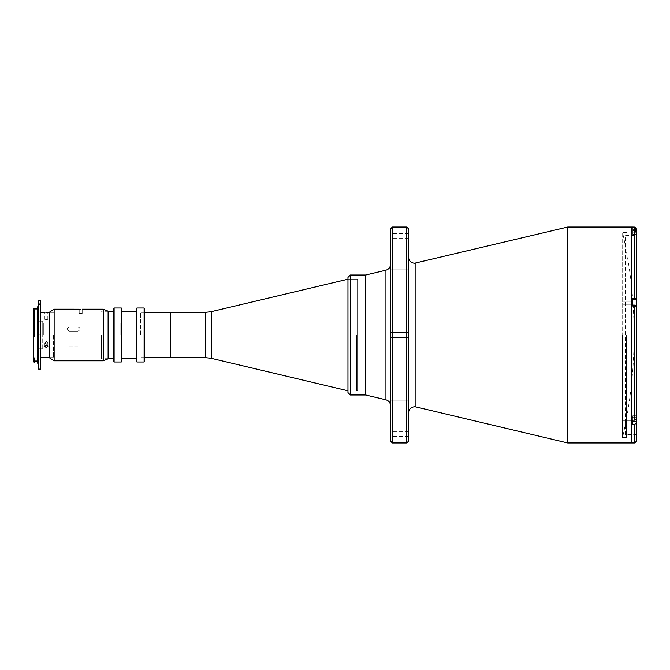 <?xml version="1.0" encoding="UTF-8"?>
<svg xmlns="http://www.w3.org/2000/svg" width="670" height="670" viewBox="0 0 670 670"><rect width="100%" height="100%" fill="white"/><g stroke="black" fill="none" stroke-linecap="round" stroke-linejoin="round"><path stroke-width="0.5" stroke-dasharray="3.35 2.51" d="M622.673 233.026L622.673 436.974A460.675 460.675 0 0 0 622.673 233.026L622.673 436.974M357.562 279.214L357.562 335L357.562 279.214L347.965 279.214L347.965 392.587M170.741 312.329L170.741 357.671M357.562 335L357.562 390.786L357.562 335M170.741 335L170.741 312.387L170.741 335C170.741 314.197 170.741 314.197 170.741 335C170.741 355.803 170.741 355.803 170.741 335M140.507 335L140.507 312.387L140.507 335M170.741 315.503C170.741 312.882 170.741 312.882 170.741 315.503C170.741 318.124 170.741 318.124 170.741 315.503M170.741 344.748C170.741 342.127 170.741 342.127 170.741 344.748C170.741 347.37 170.741 347.37 170.741 344.748C170.741 342.127 170.741 342.127 170.741 344.748C170.741 347.37 170.741 347.37 170.741 344.748M356.599 335L356.599 390.786L356.599 335M347.965 277.413L347.965 335L347.965 279.214L356.599 279.214M365.644 275.018L365.644 394.982L365.644 275.018M408.549 228.83L408.549 441.17M390.551 404.982L390.551 409.78L390.551 404.982M408.549 404.982L408.549 409.78L408.549 404.982M390.551 265.019L390.551 269.817L390.551 265.019M408.549 265.019L408.549 269.817L408.549 265.019M390.551 236.024L390.551 238.545L390.551 236.024M408.549 236.024L408.549 238.545L408.549 236.024M390.551 433.976L390.551 431.455L390.551 433.976M408.549 433.976L408.549 431.455L408.549 433.976M390.551 228.83L390.551 441.17M406.749 227.029L406.749 442.97M392.352 227.029L392.352 442.97M567.725 227.029L567.725 442.97M631.701 227.029L631.701 442.97L631.701 227.029M631.701 302.781L631.701 304.766L631.701 302.781M622.706 302.781L622.706 304.281L622.706 302.781M631.701 419.345L631.701 417.36L631.701 419.345M622.706 419.345L622.706 420.844L622.706 419.345M631.701 230.748C631.701 228.822 631.701 228.822 631.701 230.748C631.701 232.674 631.701 232.674 631.701 230.748M390.551 335L390.551 332.479L390.551 335M408.549 335L408.549 332.479L408.549 335M622.43 335L622.43 437.451L622.43 335M626.383 335L626.383 437.451L626.383 335M632.781 304.766L631.701 304.766L632.781 304.766L632.781 299.364L632.781 306.383L632.781 298.234L632.781 299.364L632.781 298.234L636.5 298.786L636.5 235.43L625.344 235.43L625.344 434.57L636.5 434.57L636.5 235.43M636.5 441.17L636.5 422.963L634.699 424.42L632.781 424.42L632.781 417.36L632.781 421.321L631.701 421.321L632.781 421.321L632.781 415.743L632.781 420.182L634.699 420.182L636.5 418.725L636.5 305.637L632.781 305.076M632.781 420.182L632.781 417.226L636.5 417.226L636.5 415.743L636.5 422.963M625.344 434.57L625.344 235.43M636.5 298.786L636.5 306.383L636.5 305.637L636.5 306.383L632.781 306.207L636.5 306.207M632.781 299.364L636.5 299.364L636.5 306.383L632.781 306.383L636.5 306.383M632.781 424.42L632.781 421.455L632.781 424.42M636.5 228.889L636.5 234.349L636.5 228.889M632.781 227.088L632.781 230.748L632.781 227.088L634.699 227.088L634.699 298.234M636.5 417.226L632.781 417.226L632.781 421.455L636.5 421.455L636.5 415.743L632.781 415.743L636.5 415.743M631.701 232.725L631.701 228.772L631.701 232.725M631.701 233.026L631.701 436.974L631.701 233.026M632.781 302.781L632.781 300.805L632.781 302.781M635.981 227.624L634.699 227.088M632.781 234.349L636.5 234.349L636.5 230.748L632.781 230.748L632.781 234.349L632.781 230.748C632.781 228.202 632.781 228.202 632.781 230.748C632.781 233.294 632.781 233.294 632.781 230.748L636.5 230.748M635.478 230.941L635.478 227.566L635.478 230.941M632.781 230.949L632.781 227.448L632.781 230.949M635.478 232.197L635.478 230.647L633.56 230.647L633.56 232.197L635.478 232.197L635.478 230.857L633.56 230.857L633.56 232.297L635.478 232.297M635.478 229.308L633.56 229.199L635.478 229.308L635.478 230.857M633.56 229.308L633.56 230.857M635.478 229.199L635.478 230.647M633.56 229.199L633.56 230.647M136.311 308.61L136.311 361.39M136.906 361.993L136.906 308.007M144.109 308.007L144.109 361.993M144.703 361.39L144.703 308.61M121.915 361.39L121.915 308.61M121.312 308.007L121.312 361.993M114.109 361.993L114.109 308.007M113.515 308.61L113.515 361.39M101.513 335L101.513 358.693L101.513 335M121.915 335L121.915 311.307L121.915 335M42.729 335L42.729 322.404L42.729 335C42.729 354.262 42.729 354.262 42.729 335C42.729 315.738 42.729 315.738 42.729 335L42.729 321.206L42.729 335M43.332 335L43.332 323.007L43.332 335M69.404 327.044C66.313 328.3 66.313 329.682 69.404 331.198L77.804 331.198C80.903 329.682 80.903 328.3 77.804 327.044L69.404 327.044L77.804 327.044C80.903 328.3 80.903 329.682 77.804 331.198L69.404 331.198C66.313 329.682 66.313 328.3 69.404 327.044M120.114 335L120.114 323.007L120.114 335M77.804 346.759L69.404 346.759C66.313 347.018 66.313 347.018 69.404 346.759C66.313 347.018 66.313 347.018 69.404 346.759L77.804 346.759C80.903 347.018 80.903 347.018 77.804 346.759C80.903 347.018 80.903 347.018 77.804 346.759M80.701 309.247C78.767 309.205 78.767 309.205 80.701 309.247C82.636 309.205 82.636 309.205 80.701 309.247M80.701 313.459C78.767 313.401 78.767 313.401 80.701 313.459C78.767 313.401 78.767 313.401 80.701 313.459C82.636 313.401 82.636 313.401 80.701 313.459C82.636 313.401 82.636 313.401 80.701 313.459M54.128 360.795L54.128 309.205M103.314 360.795L103.314 309.205M49.329 357.73L49.329 312.27M108.113 358.81L108.113 311.19M37.461 306.868L37.461 363.132M34.58 336.038L34.58 335L34.58 336.491L34.58 335.93L33.55 335.93L34.103 335.946L34.103 312.471L33.55 312.923L34.58 312.923L34.58 335.946L33.5 335.93L33.5 361.574M34.58 358.726L34.58 361.029L34.58 359.212L33.55 358.726L34.58 358.726L34.58 357.922L33.5 357.922M33.5 335L33.5 312.203L33.5 335M34.103 312.471L34.58 312.471L34.58 335L34.58 310.813L33.5 310.813M38.659 300.872L38.659 369.128M40.46 300.872L40.46 369.128M39.857 335L39.857 333.802L39.857 335M46.331 344.983L44.831 346.306L46.331 347.579L47.83 346.306L46.331 344.983M53.533 335L53.533 357.613L53.533 335M46.331 344.062L44.831 342.797L46.331 341.466L44.831 342.797L46.331 344.062L47.83 342.797L46.331 341.466L47.83 342.797L46.331 344.062M46.331 312.438C44.396 312.379 44.396 312.379 46.331 312.438C48.265 312.379 48.265 312.379 46.331 312.438M46.331 319.473C44.396 319.397 44.396 319.397 46.331 319.473C44.396 319.397 44.396 319.397 46.331 319.473C48.265 319.397 48.265 319.397 46.331 319.473C48.265 319.397 48.265 319.397 46.331 319.473M40.1 304.59L40.1 303.745L38.659 303.745L38.659 304.59L38.659 303.745C38.659 302.128 38.659 302.128 38.659 303.745L40.1 303.745L40.1 304.59L38.659 304.59C38.659 306.207 38.659 306.207 38.659 304.59L40.1 304.59M38.659 335L38.659 306.868L38.659 335M37.461 335L37.461 308.971L37.461 335M34.58 309.984L34.58 310.495L33.55 310.495M34.103 362.168L34.103 359.212M34.58 359.212L34.58 362.168M34.58 335.946L34.103 335.946M33.55 335.93L33.55 312.923M33.5 308.971L33.5 312.965M211.259 358.324L211.259 311.676M205.715 312.329L205.715 357.671M350.36 394.982L350.36 275.018M415.936 263.076L415.936 406.925M385.945 270.194L385.945 399.806M634.699 305.076L634.699 420.182M634.699 424.42L634.699 442.97M635.361 230.949L635.361 227.448L635.361 230.949M33.5 336.491L34.58 336.491M34.58 313.099L33.5 313.099M357.562 390.786L356.599 390.786M144.703 312.387L140.507 312.387M144.703 357.613L140.507 357.613M408.549 409.78L390.551 409.78L408.549 409.78M408.549 269.817L390.551 269.817L408.549 269.817M408.549 238.545L390.551 238.545M408.549 436.488L390.551 436.488M408.549 337.521L390.551 337.521L408.549 337.521M622.706 304.281L631.701 304.281L622.706 304.281M622.706 420.844L631.701 420.844L622.706 420.844M622.706 301.282L631.701 301.282L622.706 301.282M622.706 417.846L631.701 417.846L622.706 417.846M408.549 332.479L390.551 332.479L408.549 332.479M408.549 431.455L390.551 431.455M408.549 233.512L390.551 233.512M408.549 260.22L390.551 260.22L408.549 260.22M408.549 400.183L390.551 400.183L408.549 400.183M626.383 437.451L622.43 437.451M626.383 232.549L622.43 232.549M631.701 417.36L632.781 417.36L631.701 417.36M631.701 300.805L632.781 300.805L631.701 300.805M632.781 234.048L635.478 233.93M632.781 227.448L635.478 227.566M144.109 312.387L144.703 311.784M108.113 358.693L101.513 358.693M108.113 311.307L101.513 311.307M144.109 357.613L144.703 358.216M120.114 323.007L43.332 323.007L42.729 322.404M120.114 346.993L80.207 346.993M67.008 346.993L43.332 346.993L42.729 347.596M79.202 313.409L79.202 309.205M82.201 313.409L82.201 309.205M37.461 312.203L33.5 312.203M42.729 321.206L37.461 321.206M39.857 333.802L40.46 333.802M53.533 357.613L49.329 357.613M44.831 342.797L44.831 346.306L44.831 342.797M44.831 319.406L44.831 312.387M47.83 319.406L47.83 312.387M47.83 342.797L47.83 346.306L47.83 342.797M53.533 312.387L49.329 312.387M39.857 336.198L40.46 336.198M34.58 313.192L33.5 313.192M42.729 348.794L37.461 348.794M37.461 357.797L33.5 357.797"/><path stroke-width="1" d="M347.965 335L347.965 277.413L350.36 275.018L350.36 394.982L347.965 392.587L347.965 335M170.741 335L170.741 312.329L205.715 312.329L205.715 357.671L170.741 357.671L170.741 335M350.36 394.982L365.644 394.982L385.945 399.806L385.945 270.194L365.644 275.018L365.644 394.982L365.644 275.018L350.36 275.018M406.749 227.029L406.749 442.97L408.549 441.17L408.549 228.83L406.749 227.029L392.352 227.029L392.352 442.97L390.551 441.17L390.551 228.83L392.352 227.029M567.725 227.029L632.781 227.029L634.699 227.088L636.5 228.889L636.5 298.786L632.781 298.234L632.781 305.076L636.5 305.637L636.5 418.725L634.699 420.182L632.781 420.182L632.781 424.42L634.699 424.42L634.699 442.97L631.701 442.97L631.701 227.029L631.701 442.97L567.725 442.97L567.725 227.029L414.546 263.235C410.903 262.883 408.909 260.881 408.549 257.238M634.699 424.42L636.5 422.963L636.5 417.226M636.5 306.207L636.5 298.786M632.781 420.182L632.781 421.455L636.5 421.455L636.5 434.57M636.5 234.349L636.5 299.364L632.781 299.364M636.5 306.383L636.5 415.743M636.5 422.963L636.5 441.17L634.699 442.97M636.5 230.748L635.981 227.624M136.311 361.39L136.311 308.61L136.906 308.007L136.906 361.993L136.311 361.39M144.109 308.007L144.703 308.61L144.703 361.39L144.109 361.993L144.109 308.007L136.906 308.007M121.312 308.007L121.915 308.61L121.915 361.39L121.312 361.993L121.312 308.007L114.109 308.007L114.109 361.993L121.312 361.993M114.109 361.993L113.515 361.39L113.515 308.61L114.109 308.007M80.701 309.247C82.636 309.205 82.636 309.205 80.701 309.247C78.767 309.205 78.767 309.205 80.701 309.247C78.767 309.205 78.767 309.205 80.701 309.247L80.14 309.247M79.278 309.213L54.128 309.205L54.128 360.795L103.314 360.795L103.314 309.205L82.201 309.205M54.128 309.205L49.329 312.27L49.329 357.73L54.128 360.795M103.314 309.205L108.113 311.19L108.113 358.81L103.314 360.795M34.58 359.212L34.103 359.212L34.103 362.168L34.58 362.168L34.58 358.726L33.5 358.676L33.5 308.971L37.461 308.971M33.5 357.922L34.58 357.922L34.58 358.726M33.5 310.537L34.103 309.984L34.103 335.477L33.55 335.461M38.659 363.132L37.461 363.132L37.461 306.868L38.659 306.868M40.46 369.128L40.46 300.872L38.659 300.872L38.659 369.128L40.46 369.128M46.331 347.579L44.831 346.306L46.331 344.983L47.83 346.306L46.331 347.579M46.331 312.438C48.265 312.379 48.265 312.379 46.331 312.438C48.265 312.379 48.265 312.379 46.331 312.438C44.396 312.379 44.396 312.379 46.331 312.438L46.892 312.429M47.721 312.396L49.329 312.387M34.103 335.477L34.58 335.477L34.58 309.984L34.103 309.984M34.58 335.477L34.58 336.038L33.5 336.038M33.55 358.726L34.103 359.212M34.103 362.168L33.5 361.574L33.5 358.676M347.965 279.214L211.259 311.676L211.259 358.324L205.715 357.671M408.549 412.762C408.909 409.119 410.903 407.117 414.546 406.765L415.936 406.925L415.936 263.076M634.699 420.182L634.699 305.076M634.699 298.234L634.699 227.088M211.259 358.324L347.965 390.786M211.259 311.676L205.715 312.329M170.741 312.387L144.703 312.387M170.741 357.613L144.703 357.613M385.945 399.806C388.826 400.685 390.359 402.628 390.551 405.643M385.945 270.194C388.826 269.315 390.359 267.372 390.551 264.357M415.936 406.925L567.725 442.97M406.749 442.97L392.352 442.97M144.109 361.993L136.906 361.993M136.311 358.693L121.915 358.693M113.515 358.693L108.113 358.693M113.515 311.307L108.113 311.307M136.311 311.307L121.915 311.307M37.461 361.029L34.58 361.029M49.329 357.613L40.46 357.613M44.831 312.387L40.46 312.387"/></g></svg>
